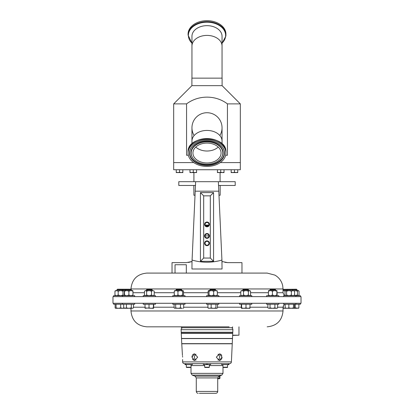 <?xml version="1.0" encoding="UTF-8"?>
<svg xmlns="http://www.w3.org/2000/svg" width="414" height="414" viewBox="0 0 414 414"><rect width="100%" height="100%" fill="white"/><g stroke="black" fill="none" stroke-linecap="round" stroke-linejoin="round"><path stroke-width="0.62" d="M219.87 135.559A15.044 15.044 0 0 0 222.044 127.771L222.044 127.771A15.044 15.044 0 0 0 207 112.727A15.044 15.044 0 0 0 191.956 127.771L191.956 127.771A15.044 15.044 0 0 0 194.13 135.559A15.044 15.044 0 0 1 191.956 127.771L191.956 127.771A15.044 15.044 0 0 1 207 112.727A15.044 15.044 0 0 0 191.956 127.771L191.956 143.824M221.066 153.035A14.066 9.946 180 0 0 207 143.089A14.066 9.946 180 0 0 192.934 153.035A14.066 9.946 180 0 0 207 162.981A14.066 9.946 180 0 0 221.066 153.035M208.935 243.277A1.935 1.935 0 0 0 207 241.341A1.935 1.935 0 0 0 205.065 243.277A1.935 1.935 0 0 0 207 245.207A1.935 1.935 0 0 0 208.935 243.277M209.406 243.277A2.406 2.406 0 0 0 207 240.87A2.406 2.406 0 0 0 204.594 243.277A2.406 2.406 0 0 0 207 245.683A2.406 2.406 0 0 0 209.406 243.277M209.406 224.424A2.406 2.406 0 0 0 207 222.018A2.406 2.406 0 0 0 204.594 224.424A2.406 2.406 0 0 0 207 226.831A2.406 2.406 0 0 0 209.406 224.424M208.935 224.424A1.935 1.935 0 0 0 207 222.494A1.935 1.935 0 0 0 205.065 224.424A1.935 1.935 0 0 0 207 226.36A1.935 1.935 0 0 0 208.935 224.424M209.406 235.933A2.406 2.406 0 0 0 207 233.527A2.406 2.406 0 0 0 204.594 235.933A2.406 2.406 0 0 0 207 238.34A2.406 2.406 0 0 0 209.406 235.933M208.935 235.933A1.935 1.935 0 0 0 207 234.003A1.935 1.935 0 0 0 205.065 235.933A1.935 1.935 0 0 0 207 237.869A1.935 1.935 0 0 0 208.935 235.933M218.023 354.239A3.312 2.867 -90 0 1 219.56 357.168A3.312 2.867 -90 0 1 217.955 360.144M222.064 357.168L219.384 353.861L216.331 357.168L219.229 360.48L222.064 357.168L221.992 357.846M220.176 353.991L220.465 354.115M220.941 354.425L221.205 354.679M221.397 354.907L221.656 355.331M221.661 355.336L221.78 355.6M191.972 356.521L192.112 355.905M192.463 355.124L193.069 354.42M193.54 354.115L194.575 353.861M182.605 357.168C182.165 352.899 182.165 352.899 182.605 357.168C182.564 361.438 182.564 361.438 182.605 357.168M182.605 359.538L182.605 361.893L231.395 361.893L232.244 343.791L181.756 343.791L182.434 355.212M182.517 355.911L182.569 356.521M196.045 360.144A3.312 2.867 90 0 1 194.44 357.168A3.312 2.867 90 0 1 195.977 354.239M197.669 357.168L194.616 353.861L191.936 357.168L194.771 360.48L197.669 357.168M226.303 363.683L226.691 363.683L226.303 363.683M187.309 363.683L187.697 363.683L187.309 363.683M227.653 367.187L222.955 367.187L223.239 367.477L227.369 367.477L227.653 364.615M206.617 363.683L207.383 363.683L206.617 363.683M204.651 367.187L204.935 367.477L209.065 367.477L209.349 367.187L204.651 367.187L204.651 364.615M207.155 364.615L207.29 363.683L207.29 364.615L203.336 364.615L203.336 363.683L191.403 363.709M188.856 367.187L186.347 367.187L186.347 364.615L186.347 367.187L186.631 367.477L190.761 367.477L191.045 367.187L188.856 367.187M232.575 326.827L232.575 327.728L181.425 327.728L181.425 326.827L167.323 326.827L229.149 326.827M199.346 393.3L215.839 393.3L199.346 393.3M185.389 364.615L185.032 364.615L185.032 363.683L184.484 363.683L185.389 363.683L185.389 364.615L192.36 364.615L192.36 363.683M185.389 363.683L206.71 363.683L206.71 364.615M207.29 363.683L229.516 363.683C230.619 363.585 231.245 362.985 231.395 361.893M228.87 343.641L181.751 343.641L181.513 338.6L232.487 338.6L232.249 343.641L228.87 343.641M229.289 333.244L181.265 333.244L181.223 332.395L232.777 332.395L232.735 333.244L229.289 333.244M232.901 329.699L232.782 332.24L181.218 332.24L181.099 329.699L232.901 329.699C232.834 328.509 232.207 327.852 231.022 327.728M229.077 338.45L181.508 338.45L181.27 333.394L232.73 333.394L232.492 338.45L229.077 338.45M176.778 296.636L112.975 296.636L112.975 303.286L301.025 303.286L301.025 296.636L176.778 296.636M130.969 288.946L283.031 288.946L282.7 285.732C281.644 281.07 279.052 277.53 274.922 275.113L267.175 273.09L146.825 273.09C137.194 274.032 131.911 279.315 130.969 288.946L130.969 289.35M172.022 273.09L175.034 273.09L175.034 264.727L186.316 264.727L186.316 273.09L241.978 273.09L241.978 262.636L227.679 262.636L221.992 261.503L221.925 260.054L222.044 269.002L191.956 269.002L192.008 261.503L186.321 262.636L172.022 262.636L172.022 273.09M218.789 191.18L195.211 191.18L195.641 181.699L195.47 185.462L178.791 185.462L178.791 181.699L235.209 181.699L235.209 185.462L218.53 185.462L218.359 181.699L222.044 262.636M205.178 225.081L208.822 225.081M205.318 225.382L208.682 225.382M208.47 225.682L205.53 225.682M220.165 185.462L220.165 195.242L218.975 195.242M193.835 189.602L193.835 185.462M193.871 189.602L193.871 195.242L195.025 195.242M188.334 155.24L186.559 155.24L186.559 103.888L173.673 103.888L173.673 162.598L193.762 162.598M222.106 85.662L191.894 85.662L191.894 78.142L222.106 78.142L222.106 85.662L240.327 103.888L240.327 162.598L220.238 162.598M240.327 103.888L227.441 103.888L227.441 155.24L225.666 155.24M191.894 85.662L173.673 103.888M227.441 103.888C215.492 94.863 198.441 94.92 186.559 103.888M222.044 143.824L222.044 127.771A15.044 15.044 0 0 0 207 112.727M173.678 162.598L173.678 169.74L240.322 169.74L240.322 162.598M222.044 43.279L225.868 36.116L225.925 35.071A18.925 13.383 0 0 0 207.719 21.699A18.925 13.383 0 0 0 188.132 34.051A18.925 13.383 0 0 0 188.075 35.071L188.075 34.072A18.925 13.383 0 0 1 188.132 33.053A18.925 13.383 0 0 1 207.719 20.7A18.925 13.383 0 0 1 225.925 34.072L225.925 35.071A18.925 13.383 0 0 1 225.868 36.09M191.998 35.485A15.044 10.64 0 0 1 207.574 25.663A15.044 10.64 0 0 1 222.044 36.292L222.044 46.042A15.044 10.64 0 0 0 207 35.402A15.044 10.64 0 0 0 191.998 45.23A15.044 10.64 0 0 0 191.956 46.042L191.956 36.292A15.044 10.64 0 0 1 191.998 35.485M225.925 152.036A18.925 13.383 180 0 0 207 138.654A18.925 13.383 180 0 0 188.075 152.036C187.009 134.571 226.991 134.571 225.925 152.036L225.925 153.035A18.925 13.383 180 0 0 207 139.653A18.925 13.383 180 0 0 188.075 153.035A18.925 13.383 180 0 0 207 166.418A18.925 13.383 180 0 0 225.925 153.035M188.075 152.036L188.075 153.035M191.18 153.035A15.82 11.188 180 0 0 192.676 157.781A15.82 11.188 180 0 0 207 164.218A15.82 11.188 180 0 0 221.324 157.781A15.82 11.188 180 0 0 222.82 153.035A15.82 11.188 180 0 0 207 141.847A15.82 11.188 180 0 0 191.18 153.035M224.548 153.035A17.548 12.41 180 0 0 222.887 147.767A17.548 12.41 180 0 0 207 140.625A17.548 12.41 180 0 0 191.113 147.767A17.548 12.41 180 0 0 189.452 153.035A17.548 12.41 180 0 0 207 165.44A17.548 12.41 180 0 0 224.548 153.035M248.488 289.779L247.934 289.215L243.416 289.215L242.852 289.779L242.852 290.587M241.445 295.658L240.803 295.094L242.159 295.658L243.515 295.094L243.515 291.151L245.952 290.587L248.493 290.587L248.493 289.779L242.858 289.779M251.769 295.658L239.566 295.658L239.566 296.636M292.061 289.215L292.62 289.779L297.076 289.779L296.517 289.215L283.031 289.35M292.62 290.587L292.62 289.779L283.031 289.779M126.317 289.215L125.758 289.779L131.398 289.779L130.834 289.215L117.483 289.215L116.924 289.779L116.924 290.587M134.685 296.636L134.685 295.658L113.638 295.658L113.638 296.636M146.525 289.779L152.166 289.779L151.607 289.215L147.084 289.215L146.525 289.779L146.525 290.587M155.452 296.636L155.452 295.658L143.239 295.658L143.239 296.636M269.923 289.779L275.564 289.779L275.005 289.215L270.482 289.215L269.923 289.779L269.923 290.587M278.85 296.636L278.85 295.658L266.637 295.658L266.637 296.636M209.898 289.779L215.539 289.779L214.98 289.215L210.457 289.215L209.898 289.779L209.898 290.587M218.825 296.636L218.825 295.658L206.612 295.658L206.612 296.636M125.758 290.587L125.758 289.779L116.924 289.779M300.362 296.636L300.362 295.658L283.694 295.658L283.694 296.636M176.074 289.779L181.715 289.779L181.151 289.215L176.633 289.215L176.074 289.779L176.074 290.587M185.001 296.636L185.001 295.658L172.783 295.658L172.783 296.636M175.034 264.727L186.316 264.727M251.769 304.259L239.566 304.259L239.566 303.286M155.452 303.286L155.452 304.259L143.239 304.259L143.239 303.286M218.825 303.286L218.825 304.259L206.612 304.259L206.612 303.286M300.362 303.286L300.362 304.259L283.694 304.259L283.694 303.286M185.001 303.286L185.001 304.259L172.783 304.259L172.783 303.286M134.685 303.286L134.685 304.259L113.638 304.259L113.638 303.286M278.85 303.286L278.85 304.259L266.637 304.259L266.637 303.286M267.175 326.827C276.806 325.885 282.089 320.602 283.031 310.971L130.969 310.971C131.911 320.602 137.194 325.885 146.825 326.827L167.323 326.827M223.193 363.683L221.656 363.683L223.193 363.683M222.127 363.73L221.811 363.709M283.031 308.295L293.945 308.295L293.469 307.918L291.161 308.295L288.848 307.918L287.016 308.295L285.179 307.918L285.655 308.295M285.701 308.295L283.031 308.032M283.264 305.874L283.264 307.918M132.366 308.295L133.448 307.918L132.366 308.295L131.29 307.918L128.852 308.295L132.366 308.295M128.852 308.295L125.059 308.295L123.703 307.918L124.35 308.295L126.415 307.918L128.852 308.295M133.448 304.259L133.448 307.918M131.29 304.259L131.29 307.918M126.415 304.259L126.415 307.918M123.703 304.259L123.703 307.918M268.95 308.295L276.257 308.295L274.901 307.918L272.464 308.295L270.031 307.918L268.95 308.295L267.874 307.918L268.95 308.295M276.971 308.295L276.257 308.295L277.613 307.918L276.971 308.295M270.031 304.259L270.031 307.918M267.874 304.259L267.874 307.918M277.613 304.259L277.613 307.918M274.901 304.259L274.901 307.918M123.889 308.295L124.366 307.918L122.534 308.295L120.697 307.918L118.388 308.295L124.35 308.295M116.075 304.259L116.075 307.918L118.388 308.295L115.599 308.295L115.123 307.918L115.434 308.244M116.075 307.918L115.599 308.295M120.697 304.259L120.697 307.918M115.123 304.259L115.123 307.918M298.401 308.295L298.877 307.918L297.04 308.295L293.945 308.295L294.421 307.918L293.945 308.295M288.848 304.259L288.848 307.918M285.179 304.259L285.179 307.918M294.421 304.259L294.421 307.918M293.469 304.259L293.469 307.918M174.429 308.156L178.067 308.295L175.676 307.918L174.889 308.295L174.108 307.918L174.889 308.295M182.895 308.295L183.355 308.156M182.072 308.295L178.067 308.295L180.463 307.918L182.072 308.295M174.108 304.259L174.108 307.918M183.681 304.259L183.681 307.918M180.463 304.259L180.463 307.918M175.676 304.259L175.676 307.918M295.208 304.259L295.208 307.918L298.566 308.244M295.208 307.918L294.219 308.161M298.877 304.259L298.877 307.918M208.252 308.156L213.541 308.295L211.15 307.918L209.541 308.295L207.931 307.918L208.718 308.295M216.724 308.295L213.541 308.295L215.937 307.918L216.724 308.295L217.505 307.918L216.724 308.295M207.931 304.259L207.931 307.918M217.505 304.259L217.505 307.918M215.937 304.259L215.937 307.918M211.15 304.259L211.15 307.918M153.723 304.259L153.573 308.295L153.403 307.918L151.213 308.295L153.584 308.29M151.213 308.295L144.967 307.918L145.117 308.295L149.024 307.918L151.213 308.295M153.723 307.918L153.563 308.295M144.967 304.259L145.128 308.295M153.403 304.259L153.403 307.918M149.024 304.259L149.024 307.918M241.455 308.295L248.022 308.295L245.994 307.918L243.805 308.295L241.616 307.918L241.445 308.295L241.295 307.918L241.455 308.295M249.901 308.295L248.022 308.295L250.051 307.918L249.89 308.295L250.051 304.259M241.616 304.259L241.616 307.918M241.295 304.259L241.295 307.918M245.994 304.259L245.994 307.918M186.316 273.09L175.21 273.09M124.298 295.57L124.024 295.612M124.298 290.68L124.024 290.633M293.805 295.658L294.587 295.094L292.977 295.658L291.368 295.094L288.977 295.658L286.581 295.094L285.8 295.658L285.013 295.094L285.013 291.151L285.8 290.587L285.013 291.151M285.8 295.658L285.013 295.094M286.581 295.094L286.581 291.151L285.572 290.587L288.977 290.587L286.581 291.151M293.805 290.587L294.587 291.151L294.587 295.094M291.368 295.094L291.368 291.151L292.977 290.587L294.587 291.151M291.368 291.151L288.977 290.587L294.266 290.794M183.04 290.587L183.516 291.151L183.516 295.094L183.04 295.658L182.564 295.094L180.25 295.658L177.942 295.094L177.942 291.151L180.25 290.587L182.564 291.151L183.04 290.587L176.105 290.587L177.942 291.151M174.744 295.658L174.268 295.094L176.105 295.658L177.942 295.094M182.564 295.094L182.564 291.151M174.268 295.094L174.268 291.151L176.105 290.587L174.584 290.659M174.268 291.151L174.744 290.587M294.137 295.565L297.475 295.094L298.256 295.658L299.043 295.094L299.043 291.151L298.256 290.587L299.043 291.151M298.256 295.658L299.043 295.094M297.475 295.094L297.475 291.151L298.484 290.587L294.137 290.68M297.475 291.151L295.079 290.587M123.75 295.658L124.531 295.094L123.75 295.658L122.963 295.094L120.572 295.658L118.176 295.094L116.567 295.658L114.957 295.094L114.957 291.151L116.567 290.587L118.176 291.151L120.572 290.587L115.283 290.794M115.744 295.658L114.957 295.094M124.531 291.151L123.75 290.587L122.963 291.151L120.572 290.587L123.972 290.587L124.531 291.151M122.963 295.094L122.963 291.151M118.176 295.094L118.176 291.151M115.744 290.587L114.957 291.151M216.864 295.658L217.34 295.094L215.508 295.658L213.671 295.094L213.671 291.151L215.508 290.587L217.34 291.151L216.864 290.587M208.49 295.658L209.049 295.094L211.363 295.658L213.671 295.094M208.573 295.658L208.097 295.094L208.097 291.151L208.408 290.659L209.049 291.151L211.363 290.587L213.671 291.151M217.34 295.094L217.34 291.151M209.049 295.094L209.049 291.151M217.029 290.659L208.573 290.587M277.121 295.094L276.961 295.658L276.8 295.094L276.961 290.587L277.121 295.094M268.515 295.658L268.365 295.094L270.394 295.658L272.422 295.094L274.611 295.658L276.8 295.094M268.365 295.094L268.526 290.587M272.422 295.094L272.422 291.151L274.611 290.587L276.8 291.151M272.422 291.151L270.394 290.587L268.365 291.151M276.961 290.587L268.515 290.587M153.573 295.658L154.215 295.094L152.859 295.658L151.503 295.094L149.071 295.658L146.634 295.094L146.634 291.151L149.071 290.587L151.503 291.151L152.859 290.587L145.552 290.587L146.634 291.151M145.117 295.658L144.476 295.094L145.552 295.658L146.634 295.094M154.06 291.006L152.859 290.587L154.06 291.006M154.215 295.094L154.215 291.151M151.503 295.094L151.503 291.151M144.476 291.151L145.552 290.587L144.476 291.151L144.476 295.094M132.801 295.658L132.956 295.094L130.922 295.658L128.894 295.094L126.705 295.658L124.516 295.094L124.516 291.151L126.705 290.587L128.894 291.151L130.922 290.587L124.36 290.587L124.516 291.151M124.36 290.587L124.2 295.094L124.36 295.658L124.516 295.094M132.796 290.587L132.956 291.151L130.922 290.587L132.801 290.587M132.956 295.094L132.956 291.151M128.894 295.094L128.894 291.151M285.205 295.327L284.289 295.591M285.205 290.918L283.031 290.623M287.539 289.215L286.98 289.779L286.98 290.587L283.031 290.587M243.515 295.094L245.952 295.658L248.384 295.094L249.466 295.658L250.548 295.094L249.901 295.658M240.803 295.094L240.803 291.151L241.445 290.587L242.159 290.587L240.803 291.151M250.548 295.094L250.548 291.151L249.901 290.587L248.384 291.151L248.384 295.094M250.548 291.151L249.466 290.587L245.952 290.587L248.384 291.151M243.515 291.151L242.159 290.587L245.952 290.587M220.729 172.276L219.078 172.571L217.433 172.276L217.433 172.571L222.375 172.571L220.729 172.276L220.729 169.74M217.433 169.74L217.433 172.276M224.021 172.276L222.375 172.571L224.021 172.571L224.021 169.74M193.271 172.276L191.625 172.571L189.979 172.276L189.979 172.571L194.922 172.571L193.271 172.276L193.271 169.74M189.979 169.74L189.979 172.276M196.567 172.276L194.922 172.571L196.567 172.571L196.567 169.74M234.453 172.276L232.808 172.571L231.162 172.276L231.162 172.571L236.104 172.571L234.453 172.276L234.453 169.74M231.162 169.74L231.162 172.276M237.75 172.276L236.104 172.571L237.75 172.571L237.75 169.74M179.547 172.276L177.896 172.571L176.25 172.276L176.25 172.571L181.192 172.571L179.547 172.276L179.547 169.74M176.25 169.74L176.25 172.276M182.838 172.276L181.192 172.571L182.838 172.571L182.838 169.74M205.07 235.902L208.93 235.902M195.47 185.462L195.211 191.102M191.956 262.636L192.075 260.054C201.965 262.952 211.916 262.952 221.925 260.054M224.874 262.321L227.679 262.636M188.354 262.466L189.105 262.326M189.136 262.321L192.008 261.503M210.312 258.046L210.312 195.843L203.688 195.843L203.688 258.046L210.312 258.046L213.567 261.306L200.433 261.306L200.433 192.588L213.567 192.588L210.312 195.843M200.433 192.588L203.688 195.843M200.433 261.306L203.688 258.046M213.567 192.588L213.567 261.306M195.641 181.699L218.359 181.699M191.956 269.002L222.044 269.002M195.211 191.18L192.075 260.054M208.956 363.683L210.664 363.683L210.664 364.615L207.29 364.615M221.826 358.441L221.573 359.005M221.226 359.512L220.057 360.335M219.787 360.418L219.265 360.48M194.771 360.48L193.685 360.227M193.198 359.921L192.417 358.99M219.104 378.727L217.717 378.727L219.104 378.727A0.45 0.393 -90 0 0 219.498 378.277L219.498 375.953M185.679 363.683L185.679 364.615M206.845 364.615L206.71 363.683M228.611 363.683L228.611 364.615L228.968 364.615L228.968 363.683M221.64 363.683L221.64 364.615L228.321 364.615L228.321 363.683M228.611 364.615L228.321 364.615M232.647 335.19L238.966 335.19L238.966 326.827M238.966 335.19L232.637 335.418M195.765 147.053A14.066 9.946 180 0 0 218.235 147.053M222.044 141.065A15.044 10.64 180 0 0 207 130.431A15.044 10.64 180 0 0 191.956 141.065M206.845 364.408L207.155 364.408M217.717 391.421L217.717 377.92L196.283 377.92L196.283 391.421L217.717 391.421C217.609 392.56 216.983 393.186 215.839 393.3M196.283 377.92L195.046 376.15L192.241 375.131L191.004 373.366L222.996 373.366L222.996 367.228M222.955 365.562L209.349 365.562M204.651 365.562L191.045 365.562M192.241 375.131L221.759 375.131L222.996 373.366M195.046 376.15L218.954 376.15L221.759 375.131M174.268 292.708L154.215 292.708M144.476 292.708L132.956 292.708M283.031 288.946L283.031 292.708L277.121 292.708M268.365 292.708L250.548 292.708M240.803 292.708L217.34 292.708M208.097 292.708L183.516 292.708M222.044 43.139A18.63 13.17 180 0 0 225.573 36.375A18.63 13.17 180 0 0 208.418 22.237A18.63 13.17 180 0 0 188.427 34.367A18.63 13.17 180 0 0 191.956 43.139M191.211 147.622A17.336 12.26 180 0 0 189.664 152.678A17.336 12.26 180 0 0 207 164.938A17.336 12.26 180 0 0 224.336 152.678A17.336 12.26 180 0 0 222.789 147.622M221.418 157.636A16.032 11.338 180 0 0 221.516 157.491A16.032 11.338 180 0 0 223.032 152.678A16.032 11.338 180 0 0 207 141.345A16.032 11.338 180 0 0 190.968 152.678A16.032 11.338 180 0 0 192.484 157.491A16.032 11.338 180 0 0 192.582 157.636M153.723 307.209L174.108 307.209M183.681 307.209L207.931 307.209M217.505 307.209L241.295 307.209M250.051 307.209L267.874 307.209M277.613 307.209L283.031 307.209L284.366 304.259M133.448 307.209L144.967 307.209M193.597 142.587A18.63 13.17 0 0 1 220.403 142.587M217.717 378.277L219.953 378.277L219.953 375.788M191.956 78.142L191.956 46.042M196.283 391.421C196.391 392.56 197.017 393.186 198.161 393.3M182.605 361.893C182.755 362.985 183.381 363.585 184.484 363.683M181.099 329.699C181.166 328.509 181.793 327.852 182.978 327.728M191.004 373.366L191.004 367.228M217.717 377.92L218.954 376.15M283.031 292.708L284.366 295.658M193.912 181.699L193.912 172.571M221.324 157.781L221.516 157.491M192.676 157.781L192.484 157.491M251.784 296.636L251.784 295.658M122.466 296.636L122.466 295.658M275.564 289.779L275.564 290.587M297.076 289.779L297.076 290.587M295.906 296.636L295.906 295.658M251.784 304.259L251.784 303.286M295.906 304.259L295.906 303.286M122.466 304.259L122.466 303.286M130.969 310.971L130.969 308.295M283.031 310.971L283.031 307.209M181.715 289.779L181.715 290.587M122.006 289.215L122.565 289.779L122.565 290.587M215.539 289.779L215.539 290.587M152.166 289.779L152.166 290.587M131.398 289.779L131.398 290.587M188.075 35.071L191.956 43.279M222.044 78.142L222.044 46.042M220.088 181.699L220.088 172.571M219.953 378.277L219.498 378.727M191.045 364.615L191.045 367.187M209.349 364.615L209.349 367.187M222.955 364.615L222.955 367.187M185.032 364.615L185.032 363.683"/></g></svg>
